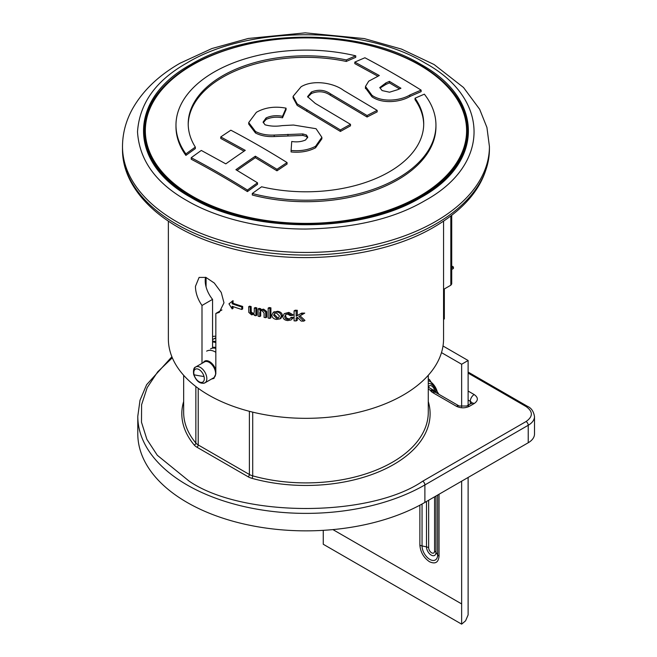 <?xml version="1.0" encoding="UTF-8"?>
<svg xmlns="http://www.w3.org/2000/svg" width="657" height="657" viewBox="0 0 657 657"><rect width="100%" height="100%" fill="white"/><g stroke="black" fill="none" stroke-linecap="round" stroke-linejoin="round"><path stroke-width="0.99" d="M172.323 357.802L157.729 371.796L147.176 387.638L141.592 404.728L141.493 422.254L146.905 439.377L157.302 455.276L189.208 481.195C242.195 517.593 369.727 517.593 422.722 481.195A3.055 1.766 60 0 1 424.882 484.94A168.176 97.096 0 0 1 187.048 484.94A168.176 97.096 0 0 1 137.789 416.283L137.789 433.76A168.176 97.096 0 0 0 187.048 502.416A168.176 97.096 0 0 0 424.882 502.416L424.882 484.94L528.228 425.276A21.402 12.36 -0 0 0 534.502 416.538C533.599 411.381 531.299 407.997 527.596 406.396A3.055 1.766 -60 0 0 526.068 406.552L468.121 373.094M422.722 481.195L526.068 421.531C533.098 416.538 533.098 411.545 526.068 406.552M435.09 392.007L430.253 390.176L433.612 390.25L434.351 390.874M526.068 421.531A3.055 1.766 60 0 1 528.228 425.276L528.228 442.752A21.402 12.36 0 0 0 534.502 434.014L534.502 416.538M528.228 442.752L424.882 502.416M367.066 115.517A927.528 535.512 -60 0 1 377.159 110.384L343.619 90.403C333.838 82.93 313.241 79.357 301.087 86.757L293.104 96.324L297.161 103.888L340.4 129.946A927.528 535.512 -60 0 1 350.493 124.337L315.253 103.395L307.566 96.661L311.402 92.013C318.341 89.212 324.706 89.82 330.487 93.82L367.066 115.517L367.066 117.02L330.487 95.322C324.698 91.315 318.333 90.715 311.402 93.516L307.739 97.096M421.121 90.132A919.956 531.143 -120 0 0 393.888 73.756A919.956 531.143 -120 0 0 364.906 57.767A927.421 535.447 120 0 0 354.813 62.103L379.319 75.53L368.725 81.164L365.481 86.453L372.002 95.322C382.9 102.944 401.148 100.349 409.861 94.994A927.528 535.512 -60 0 1 421.121 90.132L421.121 91.643A925.688 534.453 120 0 0 409.861 96.497C401.205 101.794 383.088 104.504 372.002 96.825L365.481 87.956M247.426 190.078A927.528 535.512 -60 0 1 257.519 182.81L235.896 169.695A928.292 535.948 -60 0 1 255.359 156.194L276.975 169.301A927.528 535.512 -60 0 1 287.068 162.566A926.033 534.642 -120 0 0 259.835 146.191A926.033 534.642 -120 0 0 230.853 130.201A927.421 535.447 120 0 0 220.76 136.935L245.266 150.354A928.3 535.956 120 0 0 225.811 163.864L201.305 150.445A927.421 535.447 120 0 0 191.212 157.713A920.367 531.373 60 0 1 220.202 173.703A920.367 531.373 60 0 1 247.426 190.078L247.426 191.589A918.519 530.306 -120 0 0 220.202 175.214A918.519 530.306 -120 0 0 191.212 159.224L191.212 157.713M302.82 133.938L306.449 134.989L307.747 137.083L305.579 139.982C301.464 141.781 296.849 142.282 291.733 141.493A928.242 33.638 91.5 0 0 291.084 150.445C300.364 151.34 308.519 149.96 315.557 146.297L321.873 137.313L316.05 128.706L293.474 125.035L282.157 125.618C275.948 126.571 270.232 126.292 265.009 124.789L263.12 122.021L266.101 117.923C271.062 115.673 276.54 115.131 282.518 116.305A928.029 183.64 -81.8 0 1 286.066 108.167C274.897 106.056 265.001 107.436 256.378 112.314L248.707 122.572L255.499 131.49C260.722 134.2 266.956 135.391 274.207 135.063L302.82 133.938L302.82 135.432L274.207 136.557C266.964 136.894 260.722 135.703 255.499 132.993L248.707 124.074L248.707 122.572M185.89 153.894A926.994 535.2 120 0 1 195.334 147.094L195.334 148.605A925.155 534.141 120 0 0 185.89 155.405L185.89 153.894A129.979 75.046 180 0 1 175.977 125.159A129.979 75.046 180 0 1 355.741 55.829L355.741 57.34A925.155 534.141 120 0 0 346.296 61.446A117.751 67.983 0 0 0 222.698 77.247A117.751 67.983 0 0 0 188.222 124.567M185.89 155.405A129.979 75.046 180 0 1 175.977 126.67A129.979 75.046 180 0 1 175.986 125.914M244.059 151.176L220.76 138.438L220.76 136.935M286.066 108.167L286.066 109.662A926.189 183.278 98.2 0 0 282.518 117.808C276.556 116.626 271.086 117.168 266.101 119.418L263.211 122.736M350.493 124.337L350.493 125.84A925.688 534.453 120 0 0 340.4 131.449L297.169 105.391L293.104 97.827L293.104 96.324M377.832 76.187L354.813 63.614L354.813 62.103M377.159 110.384L377.159 111.887A925.688 534.453 120 0 0 367.066 117.02M423.708 124.567A117.751 67.983 0 0 0 415.043 99.708L415.043 98.197A117.751 67.983 180 0 1 423.716 123.812A117.751 67.983 180 0 1 261.601 186.785A927.191 535.315 -60 0 0 252.296 193.503L252.296 195.014A129.979 75.046 180 0 0 397.871 179.731A129.979 75.046 180 0 0 435.944 126.67A129.979 75.046 180 0 0 435.936 125.914M467.045 141.657A161.146 93.031 0 0 0 467.102 139.161L467.102 131.137A161.146 93.031 0 0 0 435.451 75.76M321.873 137.313L321.873 138.816L315.557 147.8C308.519 151.455 300.364 152.843 291.084 151.939L291.084 150.445M307.624 137.814L306.449 136.492L302.82 135.432M287.068 162.566L287.068 164.069A925.688 534.453 120 0 0 276.975 170.812L255.359 157.696A926.452 534.888 120 0 0 237.054 170.385M257.519 182.81L257.519 184.321A925.688 534.453 120 0 0 247.426 191.589M195.334 147.094A117.751 67.983 180 0 1 188.214 123.812A117.751 67.983 180 0 1 346.296 59.935L346.296 61.446M415.043 98.197A927.191 535.315 -60 0 1 424.348 94.173A129.979 75.046 180 0 1 435.944 125.159A129.979 75.046 180 0 1 252.296 193.503M266.101 119.418L266.101 117.923M282.518 116.305L282.518 117.808M255.499 131.49L255.499 132.993M274.207 135.063L274.207 136.557M306.449 134.989L306.449 136.492M315.557 146.297L315.557 147.8M255.359 156.194L255.359 157.696M276.975 169.301L276.975 170.812M176.47 75.76A161.146 93.031 0 0 0 144.819 131.137L144.819 139.161A161.146 93.031 0 0 0 144.877 141.657M372.002 96.825L372.002 95.322M311.402 92.013L311.402 93.516M340.4 129.946L340.4 131.449M355.741 55.829A926.994 535.2 120 0 0 346.296 59.935M389.412 81.361L400.942 88.252A928.004 535.792 120 0 0 397.764 89.656L389.502 92.21L382.103 90.567L379.754 87.595L385.84 82.946A928.292 535.948 -60 0 1 389.412 81.361L389.412 82.872A926.452 534.888 120 0 0 385.84 84.449L380.066 88.046M399.497 88.884L389.412 82.872M186.851 63.023C248.855 25.327 363.066 25.327 425.079 63.023C490.368 98.821 490.368 164.767 425.079 200.566C394.561 218.535 354.862 228.028 305.965 229.047C258.924 229.227 214.749 217.065 186.851 200.566C155.734 182.958 139.284 160.037 137.51 131.794C139.506 103.354 155.955 80.433 186.851 63.023M421.063 64.501C361.145 28.079 250.777 28.079 190.859 64.501C127.77 99.092 127.77 162.813 190.859 197.404C250.777 233.835 361.145 233.835 421.063 197.404C484.152 162.813 484.152 99.092 421.063 64.501M168.364 221.171L168.364 338.889A137.6 79.44 0 0 0 253.306 412.284A137.6 79.44 0 0 0 403.258 395.062A137.6 79.44 0 0 0 443.557 338.889L443.557 221.171M297.284 317.331L297.284 320.271L296.135 320.936L296.135 317.98L297.334 317.306L301.226 321.084A138.824 80.146 0 0 0 303.756 321.125L304.963 320.427L300.011 315.787M300.528 313.775L296.135 316.247L296.135 310.95A138.824 80.146 180 0 1 294.081 310.851L295.215 310.203A137.6 79.44 0 0 0 297.284 310.285L297.284 315.582L301.711 313.093A137.6 79.44 0 0 0 304.741 313.126L303.534 313.824A138.824 80.146 180 0 1 300.528 313.775L301.711 313.093M276.515 311.886L273.164 312.387L277.55 311.287C280.482 311.689 282.091 313.093 282.379 315.5L280.982 318.3L279.931 318.9L281.327 316.107C281.056 313.718 279.455 312.305 276.515 311.886L277.55 311.287M260.714 312.1L260.714 316.009L259.761 316.567L259.761 312.65L260.714 312.1M259.761 312.65L260.402 310.958L262.168 310.769L264.081 313.044L264.081 317.397A138.824 80.146 0 0 0 265.773 317.701L265.683 312.026L262.628 309.702L259.761 310.285L259.761 309.266A138.824 80.146 180 0 1 258.127 308.93L259.08 308.379A137.6 79.44 0 0 0 260.714 308.716L260.714 309.652M260.714 309.734L263.597 309.143L266.668 311.459L266.75 317.134L265.773 317.701M201.995 363.354L201.995 305.472C197.732 299.247 195.548 292.874 195.449 286.353L199.104 277.418L205.92 277.402L214.272 283.027L221.245 292.455L223.988 302.828L219.282 312.371L215.833 313.463L215.833 373.948L213.681 378.498L211.595 378.999M255.22 307.533A137.6 79.44 0 0 0 256.821 307.887L256.821 315.188L255.877 315.738L255.877 308.437A138.824 80.146 180 0 1 254.284 308.076L255.22 307.533M250.309 312.362L250.218 307.09A138.824 80.146 180 0 1 248.683 306.696L249.611 306.162A137.6 79.44 0 0 0 251.146 306.556L251.237 311.829L252.912 313.266L251.984 313.8L250.309 312.362L251.237 311.829M269.912 308.396A138.824 80.146 180 0 1 268.171 308.125L269.165 307.55A137.6 79.44 0 0 0 270.914 307.821L270.914 317.807L269.912 318.382L269.912 308.396L270.914 307.821M284.744 316.534L285.82 315.918C285.811 317.577 286.805 318.53 288.793 318.785L287.7 319.417C285.729 319.154 284.744 318.202 284.744 316.534L285.713 314.539L287.774 314.169L290.213 315.623L293.342 314.974L288.858 312.387L284.276 313.611L282.83 316.395C283.06 318.891 284.703 320.279 287.766 320.567L291.043 319.967L293.548 317.545L291.043 319.967M292.422 318.193L290.419 317.939L291.527 317.298L293.548 317.545M233.054 306.597L233.054 308.404L232.167 308.913L232.167 306.285A138.824 80.146 180 0 0 241.776 309.463L242.679 308.938L242.679 306.441L241.776 306.967L241.776 309.463M232.167 308.913L228.956 303.838L233.054 300.635L233.054 303.271A137.6 79.44 0 0 0 242.679 306.441M201.995 305.472L212.556 299.37L212.556 348.169M205.559 277.279A20.178 11.654 -120 0 0 205.206 280.72A20.178 11.654 -120 0 0 212.556 299.37M467.061 128.994A162.057 93.565 180 0 1 467.883 135.293M443.557 319.368L444.337 318.916L444.337 288.957L450.825 285.212L451.72 283.964L450.825 282.715M233.054 303.271L232.167 303.789A138.824 80.146 0 0 0 241.776 306.967M232.167 301.152L232.167 303.789M292.217 315.623L287.766 313.019L288.858 312.387M287.766 313.019L284.276 313.611M290.419 317.939L289.614 319.072L287.7 319.417M268.171 308.125L268.171 318.111A138.824 80.146 0 0 0 269.912 318.382M256.821 307.887L255.877 308.437M254.284 308.076L254.284 311.911L253.635 313.66L251.984 313.8M250.218 307.09L251.146 306.556M248.683 306.696L248.773 312.362L251.565 314.851L254.284 314.177L254.284 315.376A138.824 80.146 0 0 0 255.877 315.738M221.951 309.932L215.833 313.463M265.773 313.233L266.75 312.666M265.683 312.026L266.668 311.459M262.628 309.702L263.597 309.143M261.166 309.398L259.761 310.285M259.761 309.266L260.714 308.716M258.127 308.93L258.127 316.222A138.824 80.146 0 0 0 259.761 316.567M282.379 315.5L281.327 316.107M279.931 318.9L276.515 319.442C273.575 318.974 272.014 317.503 271.842 315.023L273.369 312.272L274.388 311.681M303.756 321.125L298.845 316.46L303.534 313.824M296.135 316.247L297.284 315.582M296.135 310.95L297.284 310.285M294.081 310.851L294.081 320.838A138.824 80.146 0 0 0 296.135 320.936M273.624 315.278L274.552 313.348L276.515 313.036L279.455 315.968L278.486 317.963L276.515 318.284L273.624 315.278L274.642 314.687L277.55 317.692L276.515 318.284M206.076 277.459L206.076 286.863M451.688 269.485L451.688 267.982M144.039 135.293A162.057 93.565 180 0 1 144.86 128.994M451.72 269.469L453.42 268.483L453.42 266.988L451.72 267.966M453.42 266.988L451.72 266.003M332.902 529.599L461.641 603.923L461.641 481.195M461.641 406.757L461.641 364.249L441.488 352.62M461.641 364.249L468.121 360.504L443.007 346.001M461.641 603.923L461.633 624.15L465.575 620.816L468.121 614.911L468.121 477.45M468.121 405.188L468.121 360.504M323.26 530.339L323.26 544.259L461.633 624.15M212.556 339.628A24.465 14.126 60 0 1 213.073 339.308A24.465 14.126 60 0 1 215.833 338.314M183.656 375.287L183.656 412.292A122.309 70.611 0 0 0 195.86 443.04A1.831 1.347 -40 0 1 194.209 444.994A124.14 71.67 180 0 1 183.656 401.509M468.121 391.071L474.182 394.561C478.395 397.559 478.395 400.556 474.182 403.554L469.418 406.297C465.099 408.326 460.771 408.326 456.451 406.297L432.955 392.73A11.005 6.356 180 0 1 430.253 390.176L428.274 389.034M428.274 401.509A124.14 71.67 180 0 1 380.715 471.012A124.14 71.67 180 0 1 251.91 478.312A14.068 8.122 180 0 1 248.091 476.744L196.919 447.203A14.068 8.122 180 0 1 194.209 444.994M432.955 392.73A5.502 3.178 -60 0 1 435.706 392.459L433.612 390.25L428.274 387.17M456.451 406.297A5.502 3.178 -60 0 1 459.202 406.026L435.706 392.459M469.418 406.297A5.502 3.178 -120 0 0 466.667 406.026L459.202 406.026M474.182 403.554A5.502 3.178 -120 0 0 471.422 403.283L466.667 406.026M474.182 394.561A5.502 3.178 120 0 0 470.289 401.304A5.502 3.178 180 0 1 471.841 403.102M468.121 400.056L470.289 401.304L470.289 403.94M195.86 386.53L195.86 443.04A12.228 7.063 0 0 0 198.217 444.953A1.831 1.059 -60 0 1 196.919 447.203M198.217 388.303L198.217 444.953L249.389 474.494A1.831 1.059 -60 0 1 248.091 476.744M249.389 411.307L249.389 474.494A12.228 7.063 0 0 0 252.707 475.857A1.831 0.649 -74.4 0 1 251.91 478.312M252.707 412.136L252.707 475.857A122.309 70.611 0 0 0 428.274 412.292L428.274 375.287M215.833 336.261A27.52 15.891 -120 0 0 212.556 336.524M192.378 65.068A160.637 92.744 0 0 0 192.378 196.221A160.637 92.744 0 0 0 419.552 196.221A160.637 92.744 0 0 0 419.552 65.068A160.637 92.744 0 0 0 192.378 65.068M192.016 196.919A161.146 93.031 0 0 0 367.633 217.089A161.146 93.031 0 0 0 467.102 131.137C466.429 105.432 450.653 83.406 419.782 65.068C371.961 36.62 291.675 29.532 231.354 48.429C179.008 63.86 144.244 96.973 144.819 131.137A161.146 93.031 0 0 0 192.016 196.919M287.938 134.307L287.938 135.802M409.861 94.994L409.861 96.497M330.487 93.82L330.487 95.322M306.868 109.965L306.868 111.468M385.84 84.449L385.84 82.946M358.394 42.91A162.057 93.565 180 0 1 420.554 65.281A162.057 93.565 180 0 1 468.022 131.441A162.057 93.565 180 0 1 420.554 197.601A162.057 93.565 180 0 1 392.993 210.371M190.941 197.355A162.057 93.565 180 0 1 143.908 131.441A162.057 93.565 180 0 1 191.368 65.281A162.057 93.565 180 0 1 253.545 42.91M122.514 147.833A183.467 105.925 0 0 0 122.498 149.147C122.079 190.013 162.016 227.626 220.522 245.275C288.784 267.07 379.672 259.359 434.425 226.846C470.01 205.937 488.34 180.034 489.424 149.147L489.424 146.527A183.467 105.925 180 0 1 435.69 221.425A183.467 105.925 180 0 1 235.756 244.388A183.467 105.925 180 0 1 122.498 146.527L122.498 149.147A183.467 105.925 0 0 0 235.756 247.007A183.467 105.925 0 0 0 435.69 224.045A183.467 105.925 0 0 0 489.424 149.147A183.467 105.925 0 0 0 489.416 147.833M250.218 311.057L251.146 310.523M450.825 285.212L450.825 215.997M218.937 210.371A162.057 93.565 180 0 1 191.368 197.601M428.274 380.658A11.021 6.365 60 0 1 429.842 381.38A11.021 6.365 60 0 1 437.554 393.527M436.281 392.796L435.977 392.328A6.71 3.876 -120 0 0 431.23 384.107A6.71 3.876 -120 0 0 428.274 383.598M428.274 378.941L429.456 379.541L438.917 394.315M439.04 494.245L439.04 556.175C438.441 562.515 435.246 564.363 429.456 561.71C423.666 557.678 420.472 552.143 419.872 545.105A6.118 3.531 0 0 0 422.049 545.918L422.049 504.018M429.842 559.419A11.021 6.365 60 0 1 422.049 545.918L426.483 546.879A6.118 3.531 180 0 1 428.66 547.692A4.18 2.414 60 0 0 431.616 552.808A4.18 2.414 60 0 0 434.573 551.1A6.118 3.531 180 0 1 435.977 552.356L437.636 554.919A11.021 6.365 60 0 1 429.842 559.419M426.483 501.488L426.483 546.879A6.71 3.876 -120 0 0 431.23 555.099A6.71 3.876 -120 0 0 435.977 552.356L435.977 496.01M428.668 387.4A4.18 2.414 -120 0 1 431.616 385.946A4.18 2.414 -120 0 1 434.573 391.071L434.573 391.071A6.118 3.531 180 0 1 435.977 392.328L435.977 392.615M419.872 545.105L419.872 505.192M439.04 556.175A6.118 3.531 180 0 1 437.636 554.919L437.636 495.049M434.573 551.1L434.573 496.823M428.66 500.232L428.66 547.692M198.923 375.722A152.884 54.211 -14.4 0 0 204.015 376.51A7.424 4.287 60 0 1 200.787 382.374A7.424 4.287 60 0 1 194.094 374.786A152.884 54.211 -14.4 0 0 198.923 375.722M212.556 341.155A24.465 14.126 60 0 1 214.412 341.336A24.465 14.126 60 0 1 215.833 341.665M212.556 341.969A23.849 13.772 60 0 1 214.116 342.141A23.849 13.772 60 0 1 215.833 342.552M212.556 347.405A18.043 10.413 60 0 1 215.471 347.405A18.043 10.413 60 0 1 215.833 347.471M215.833 348.341A17.427 10.06 -120 0 0 215.184 348.202A17.427 10.06 -120 0 0 210.536 348.892M206.643 351.142A17.427 10.06 60 0 1 215.833 352.283M203.325 362.59A9.748 5.626 60 0 1 207.284 360.759A9.748 5.626 60 0 1 215.833 369.907M193.881 371.64A9.173 5.297 60 0 1 195.761 366.951C193.823 367.435 193.125 369.948 193.675 374.506C196.41 381.503 200.163 384.279 204.935 382.842L213.714 377.775A9.173 5.297 -120 0 0 215.25 370.893A9.173 5.297 -120 0 0 206.988 361.522A9.173 5.297 -120 0 0 204.541 361.884L195.761 366.951A9.173 5.297 60 0 1 206.47 375.96A9.173 5.297 60 0 1 204.935 382.842A9.173 5.297 60 0 1 199.933 382.136M194.094 374.786A7.424 4.287 60 0 1 197.322 368.922A7.424 4.287 60 0 1 204.015 376.51M214.182 378.153A9.748 5.626 60 0 1 212.498 378.473M137.789 416.283L140.015 400.253L146.61 384.715L171.888 356.751M471.898 403.554L472.096 402.774L471.422 403.283M468.121 372.059L527.596 406.396M213.73 338.922L215.833 338.166M175.977 125.159L175.977 126.67M435.944 125.159L435.944 126.67M365.44 87.069L365.44 88.572M143.908 131.441C144.507 156.924 160.292 178.885 191.244 197.322C240.889 226.961 325.642 233.432 386.973 212.244C436.568 196.098 468.572 163.987 468.022 131.441M489.424 146.527L486.927 127.458L479.643 109.251L463.497 87.48L434.105 64.534L401.542 49.103L364.274 38.591L305.242 32.85L248.223 38.476L211.948 48.528L180.034 63.228C158.509 75.571 142.626 90.855 132.377 109.087C125.865 120.978 122.572 133.461 122.498 146.527M451.72 215.307L451.72 283.964M215.833 337.714L212.556 339.603"/></g></svg>
